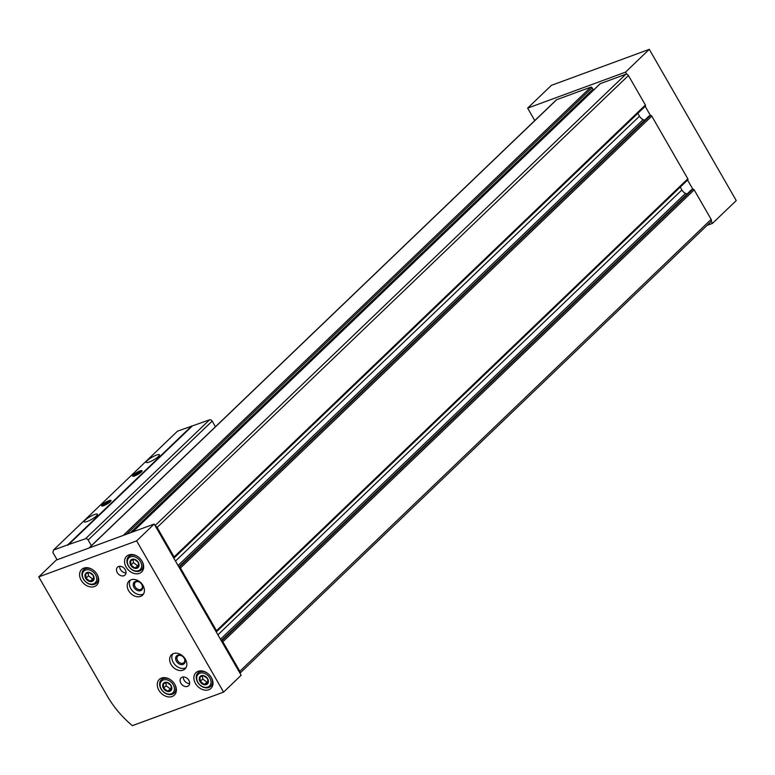 <?xml version="1.0" encoding="UTF-8"?>
<svg xmlns="http://www.w3.org/2000/svg" width="775" height="775" viewBox="0 0 775 775"><rect width="100%" height="100%" fill="white"/><g stroke="black" fill="none" stroke-linecap="round" stroke-linejoin="round"><path stroke-width="1.16" d="M88.922 548.051L556.266 99.956A2.17 1.637 46.2 0 1 556.712 99.675L590.773 87.158A1.085 0.814 46.2 0 1 592.1 87.788L592.943 89.261A1.085 0.814 46.2 0 1 592.681 90.472M599.947 84A1.085 0.814 46.2 0 1 600.315 83.642L625.783 74.274A2.17 1.637 46.2 0 1 628.438 75.533L645.401 105.042A1.085 0.814 46.2 0 1 645.139 106.262M691.213 190.069A1.085 0.814 46.2 0 1 691.581 189.72L692.86 189.245L221.543 641.148A1.085 0.814 46.2 0 1 222.861 641.778L239.833 671.286A2.17 1.637 46.2 0 1 239.959 673.175M687.58 180.081L692.86 189.245A1.085 0.814 46.2 0 1 694.187 189.875L711.15 219.383A2.17 1.637 46.2 0 1 711.062 221.543L239.979 673.213M648.801 116.298A1.085 0.814 46.2 0 1 649.169 115.95L650.438 115.485L179.122 567.377A1.085 0.814 46.2 0 1 180.449 568.007L216.506 630.714A1.085 0.814 46.2 0 1 216.235 631.925M645.168 106.311L650.438 115.485A1.085 0.814 46.2 0 1 651.765 116.114L687.822 178.812A1.085 0.814 46.2 0 1 687.561 180.032M155.397 526.128A2.17 1.637 46.2 0 1 157.112 527.436L174.084 556.944A1.085 0.814 46.2 0 1 173.813 558.155M637.835 113.334L639.482 116.202A6.52 4.912 46.2 0 0 643.124 119.602L644.567 120.28M680.247 187.104L681.893 189.972A6.52 4.912 46.2 0 0 685.546 193.372L686.989 194.05M707.1 225.351L712.477 223.365L711.276 221.272M626.723 74.235L625.522 72.143L649.295 49.348L736.25 200.58L712.477 223.365M625.522 72.143L527.639 108.132L534.779 120.551M649.295 49.348L551.413 85.347L527.639 108.132M164.697 682.475A5.222 3.923 -133.8 0 0 165.211 690.322A5.222 3.923 -133.8 0 0 171.827 687.89A5.222 3.923 -133.8 0 0 164.697 682.475M163.38 683.792L167.051 682.446L171.013 685.458L171.294 689.818L167.623 691.174L163.661 688.161L163.38 683.792M87.013 572.522A5.222 3.923 -133.8 0 0 87.517 580.378A5.222 3.923 -133.8 0 0 94.133 577.937A5.222 3.923 -133.8 0 0 87.013 572.522M85.696 573.839L89.367 572.493L93.329 575.505L93.61 579.865L89.929 581.221L85.977 578.208L85.696 573.839M201.297 675.713A5.222 3.923 -133.8 0 0 201.81 683.569A5.222 3.923 -133.8 0 0 208.427 681.138A5.222 3.923 -133.8 0 0 201.297 675.713M199.979 677.04L203.66 675.684L207.613 678.697L207.894 683.066L204.222 684.412L200.26 681.399L199.979 677.04M131.973 559.337A5.222 3.923 -133.8 0 0 132.477 567.193A5.222 3.923 -133.8 0 0 139.093 564.762A5.222 3.923 -133.8 0 0 131.973 559.337M130.655 560.654L134.327 559.308L138.289 562.321L138.57 566.68L134.889 568.036L130.936 565.023L130.655 560.654M107.047 695.65L38.75 576.881L56.323 560.034L154.196 524.036L241.161 675.267L223.588 692.114L132.389 725.652A84.785 63.792 46.2 0 1 107.047 695.65M38.75 576.881L136.632 540.882L154.196 524.036M136.632 540.882L223.588 692.114M173.464 653.577A9.784 7.362 -133.8 0 0 171.469 654.807A9.784 7.362 -133.8 0 0 172.932 666.965A9.784 7.362 -133.8 0 0 185.012 668.932A9.784 7.362 -133.8 0 0 184.557 657.956A9.784 7.362 -133.8 0 0 173.464 653.577M131.053 579.807A9.784 7.362 -133.8 0 0 129.047 581.037A9.784 7.362 -133.8 0 0 130.51 593.195A9.784 7.362 -133.8 0 0 142.59 595.161A9.784 7.362 -133.8 0 0 142.135 584.185A9.784 7.362 -133.8 0 0 131.053 579.807M187.521 686.388A5.435 4.088 46.2 0 1 181.36 683.947A5.435 4.088 46.2 0 1 181.108 677.854A5.435 4.088 46.2 0 1 187.821 678.948A5.435 4.088 46.2 0 1 188.625 685.701A5.435 4.088 46.2 0 1 187.521 686.388M123.893 575.738A5.435 4.088 46.2 0 1 117.732 573.297A5.435 4.088 46.2 0 1 117.48 567.203A5.435 4.088 46.2 0 1 124.194 568.298A5.435 4.088 46.2 0 1 124.998 575.05A5.435 4.088 46.2 0 1 123.893 575.738M198.129 671.315A10.869 8.176 -133.8 0 0 195.91 672.69A10.869 8.176 -133.8 0 0 197.528 686.195A10.869 8.176 -133.8 0 0 210.955 688.384A10.869 8.176 -133.8 0 0 210.451 676.188A10.869 8.176 -133.8 0 0 198.129 671.315M83.845 568.123A10.869 8.176 -133.8 0 0 81.617 569.499A10.869 8.176 -133.8 0 0 83.245 583.003A10.869 8.176 -133.8 0 0 96.662 585.183A10.869 8.176 -133.8 0 0 96.158 572.996A10.869 8.176 -133.8 0 0 83.845 568.123M161.529 678.077A10.869 8.176 -133.8 0 0 159.311 679.442A10.869 8.176 -133.8 0 0 160.929 692.957A10.869 8.176 -133.8 0 0 174.356 695.136A10.869 8.176 -133.8 0 0 173.852 682.949A10.869 8.176 -133.8 0 0 161.529 678.077M128.805 554.939A10.869 8.176 -133.8 0 0 126.577 556.314A10.869 8.176 -133.8 0 0 128.195 569.819A10.869 8.176 -133.8 0 0 141.622 572.008A10.869 8.176 -133.8 0 0 141.118 559.812A10.869 8.176 -133.8 0 0 128.805 554.939M130.539 556.847A8.157 6.132 -133.8 0 0 131.333 569.121A8.157 6.132 -133.8 0 0 141.67 565.314A8.157 6.132 -133.8 0 0 130.539 556.847M137.64 556.508A9.242 6.956 -133.8 0 0 130.529 555.423A9.242 6.956 -133.8 0 0 128.64 556.595A9.242 6.956 -133.8 0 0 130.016 568.075A9.242 6.956 -133.8 0 0 141.428 569.935A9.242 6.956 -133.8 0 0 141.893 560.945M130.268 554.571A10.869 8.176 -133.8 0 0 130.181 555.123M142.968 568.453A10.869 8.176 -133.8 0 0 143.52 568.395M163.263 679.985A8.157 6.132 -133.8 0 0 164.068 692.259A8.157 6.132 -133.8 0 0 174.404 688.452A8.157 6.132 -133.8 0 0 163.263 679.985M170.364 679.646A9.242 6.956 -133.8 0 0 163.254 678.561A9.242 6.956 -133.8 0 0 161.365 679.733A9.242 6.956 -133.8 0 0 162.74 691.213A9.242 6.956 -133.8 0 0 174.152 693.073A9.242 6.956 -133.8 0 0 174.617 684.083M162.992 677.708A10.869 8.176 -133.8 0 0 162.905 678.251M175.693 691.591A10.869 8.176 -133.8 0 0 176.245 691.533M85.579 570.032A8.157 6.132 -133.8 0 0 86.374 582.306A8.157 6.132 -133.8 0 0 96.71 578.499A8.157 6.132 -133.8 0 0 85.579 570.032M92.68 569.693A9.242 6.956 -133.8 0 0 85.57 568.608A9.242 6.956 -133.8 0 0 83.681 569.78A9.242 6.956 -133.8 0 0 85.056 581.26A9.242 6.956 -133.8 0 0 96.468 583.12A9.242 6.956 -133.8 0 0 96.933 574.13M85.308 567.755A10.869 8.176 -133.8 0 0 85.221 568.298M98.008 581.637A10.869 8.176 -133.8 0 0 98.561 581.579M199.873 673.223A8.157 6.132 -133.8 0 0 200.667 685.497A8.157 6.132 -133.8 0 0 211.003 681.7A8.157 6.132 -133.8 0 0 199.873 673.223M206.973 672.894A9.242 6.956 -133.8 0 0 199.853 671.809A9.242 6.956 -133.8 0 0 197.964 672.971A9.242 6.956 -133.8 0 0 199.349 684.451A9.242 6.956 -133.8 0 0 210.761 686.311A9.242 6.956 -133.8 0 0 211.217 677.321M199.592 670.947A10.869 8.176 -133.8 0 0 199.514 671.499M212.302 684.838A10.869 8.176 -133.8 0 0 212.854 684.771M138.744 565.149L134.889 568.036M137.388 565.643L133.426 562.64L130.936 565.023M133.426 562.64L133.222 559.54M208.078 681.525L204.222 684.412M206.712 682.029L202.759 679.016L200.26 681.399M202.759 679.016L202.556 675.916M93.785 578.334L89.929 581.221M92.428 578.828L88.466 575.815L85.977 578.208M88.466 575.815L88.263 572.715M171.469 688.287L167.623 691.174M170.112 688.781L166.15 685.768L163.661 688.161M166.15 685.768L165.947 682.668M125.996 572.88A5.435 4.088 46.2 0 1 119.679 566.292M189.623 683.54A5.435 4.088 46.2 0 1 183.307 676.943M136.245 581.783A4.495 3.381 -133.8 0 0 135.325 582.345A4.495 3.381 -133.8 0 0 136.003 587.934A4.495 3.381 -133.8 0 0 141.554 588.835A4.495 3.381 -133.8 0 0 141.341 583.798A4.495 3.381 -133.8 0 0 136.245 581.783M135.344 581.415A5.435 4.088 -133.8 0 0 135.867 589.591A5.435 4.088 -133.8 0 0 142.765 587.062A5.435 4.088 -133.8 0 0 135.344 581.415M130.278 580.146A9.784 7.362 -133.8 0 0 132.68 591.112A9.784 7.362 -133.8 0 0 143.53 593.97M178.667 655.553A4.495 3.381 -133.8 0 0 177.746 656.115A4.495 3.381 -133.8 0 0 178.415 661.705A4.495 3.381 -133.8 0 0 183.966 662.606A4.495 3.381 -133.8 0 0 183.762 657.568A4.495 3.381 -133.8 0 0 178.667 655.553M177.756 655.175A5.435 4.088 -133.8 0 0 178.289 663.361A5.435 4.088 -133.8 0 0 185.186 660.833A5.435 4.088 -133.8 0 0 177.756 655.175M172.699 653.916A9.784 7.362 -133.8 0 0 175.102 664.882A9.784 7.362 -133.8 0 0 185.952 667.74M87.197 521.498A7.605 1.569 150.1 0 1 84.223 521.817A7.605 1.569 150.1 0 1 90.036 516.673A7.605 1.569 150.1 0 1 97.408 514.232A7.605 1.569 150.1 0 1 94.317 517.642A7.605 1.569 150.1 0 1 87.197 521.498M149.217 462.036A7.605 1.569 150.1 0 1 146.233 462.355A7.605 1.569 150.1 0 1 152.045 457.211A7.605 1.569 150.1 0 1 159.427 454.77A7.605 1.569 150.1 0 1 156.337 458.18A7.605 1.569 150.1 0 1 149.217 462.036M103.734 505.639A5.435 1.114 150.1 0 1 101.825 506.017A5.435 1.114 150.1 0 1 105.758 502.19A5.435 1.114 150.1 0 1 111.038 500.718A5.435 1.114 150.1 0 1 103.734 505.639M134.743 475.908A5.435 1.114 150.1 0 1 132.835 476.286A5.435 1.114 150.1 0 1 136.768 472.459A5.435 1.114 150.1 0 1 142.048 470.987A5.435 1.114 150.1 0 1 134.743 475.908M57.069 559.763L52.913 552.527L53.436 550.095L177.475 431.181L209.512 419.837A2.17 1.637 46.2 0 1 212.166 421.096L215.421 426.754M53.436 550.095L67.764 544.835L191.793 425.911M67.764 544.835L85.483 538.761A2.17 1.637 46.2 0 1 88.137 540.02L91.392 545.678M67.977 545.203L192.006 426.279M133.91 476.179A4.495 0.92 150.1 0 1 137.32 473.428A4.495 0.92 150.1 0 1 141.418 471.859M102.901 505.91A4.495 0.92 150.1 0 1 106.32 503.159A4.495 0.92 150.1 0 1 110.408 501.59M123.235 535.428L590.773 87.158M89.173 547.954L556.712 99.675M132.777 531.921L600.315 83.642M155.087 525.586L625.783 74.274M239.833 671.286L711.15 219.383M222.861 641.778L694.187 189.875M216.506 630.714L687.822 178.812M180.449 568.007L651.765 116.114M174.084 556.944L645.401 105.042M157.112 527.436L628.438 75.533M175.489 561.071L639.482 116.202M178.047 565.518L643.124 119.602M178.841 566.893L649.169 115.95M217.911 634.841L681.893 189.972M220.468 639.288L685.546 193.372M221.263 640.663L691.581 189.72M130.316 532.822L592.943 89.261M126.451 534.246L592.1 87.788M85.483 538.761L209.512 419.837M88.137 540.02L212.166 421.096M174.036 558.019L645.362 106.127M178.812 566.845L648.946 116.085M216.458 631.79L687.774 179.887M221.233 640.615L691.368 189.856M132.651 531.96L600.092 83.778M132.07 532.173L592.904 90.336M130.82 554.503L128.64 556.595M143.608 567.842L141.428 569.935M163.544 677.641L161.365 679.733M176.332 690.98L174.152 693.073M85.86 567.688L83.681 569.78M98.648 581.027L96.468 583.12M200.144 670.888L197.964 672.971M212.941 684.218L210.761 686.311"/></g></svg>
